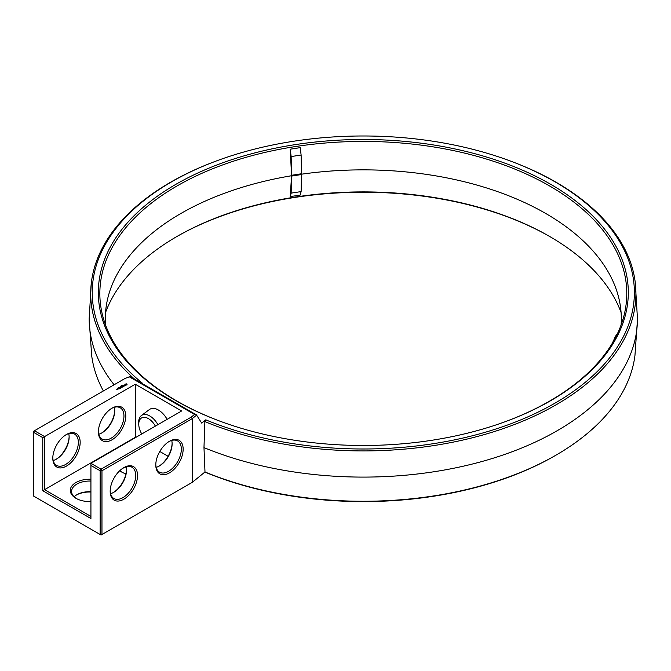 <?xml version="1.0" encoding="UTF-8"?>
<svg xmlns="http://www.w3.org/2000/svg" width="671" height="671" viewBox="0 0 671 671"><rect width="100%" height="100%" fill="white"/><g stroke="black" fill="none" stroke-linecap="round" stroke-linejoin="round"><path stroke-width="1.01" d="M142.286 383.636L142.722 383.46A271.084 156.511 0 0 1 171.633 181.824A271.084 156.511 0 0 1 217.362 160.604L216.54 160.906A272.602 157.391 0 0 0 91.34 282.801A272.602 157.391 0 0 0 134.67 379.241M91.34 282.801L89.176 318.524A274.137 158.272 0 0 0 89.184 320.017L91.684 355.588A272.367 157.249 0 0 0 103.368 390.958M114.045 407.389A272.367 157.249 0 0 0 114.489 407.96M89.184 320.017A274.137 158.272 0 0 0 114.095 384.76M114.733 410.216A19.35 11.172 -60 0 1 101.514 433.097M69.121 436.544A19.35 11.172 -60 0 1 55.911 459.425M135.626 437.534L135.265 384.231L44.588 436.586L34.464 430.74L124.697 378.645L130.031 376.565L196.469 414.921L201.703 423.116L205.754 419.845L204.865 421.606A272.602 157.391 0 0 0 496.246 430.941A272.602 157.391 0 0 0 635.286 282.801A272.602 157.391 0 0 0 556.074 182.244A272.602 157.391 0 0 0 510.086 160.906L509.264 160.604A271.084 156.511 0 0 0 217.362 160.604M205.754 419.845A271.084 156.511 0 0 0 554.992 403.154A271.084 156.511 0 0 0 554.992 181.824A271.084 156.511 0 0 0 509.264 160.604M550.698 400.671A264.995 152.996 0 0 0 550.698 184.307A264.995 152.996 0 0 0 175.928 184.307A264.995 152.996 0 0 0 220.633 421.413A264.995 152.996 0 0 0 505.993 421.413A264.995 152.996 0 0 0 550.698 400.671M204.772 472.023L205.821 472.459A270.967 156.444 0 0 0 554.917 455.777L555.915 455.198A272.367 157.249 0 0 0 634.942 355.588L637.442 320.017A274.137 158.272 0 0 0 637.45 318.524L635.286 282.801M550.119 236.737A264.877 152.929 0 0 0 176.515 236.737M90.929 492.011A19.35 11.172 0 0 0 76.435 494.988M126.156 466.966A19.35 11.172 0 0 0 122.734 468.308M135.265 437.324L44.588 489.671L44.588 436.586L42.759 437.635L33.55 432.317L33.55 431.268L34.464 430.74L33.55 432.317L33.55 496.045L100.138 534.493L100.138 470.765L101.053 469.18L101.967 470.765L101.967 534.493L100.138 534.493L101.053 535.013L192.275 482.348L204.999 471.973A272.367 157.249 0 0 0 555.915 455.198M204.865 421.606L203.976 447.616A274.137 158.272 0 0 0 487.834 459.828A274.137 158.272 0 0 0 637.442 320.017M203.976 447.616L204.999 471.973M114.338 407.305A18.058 10.426 -60 0 1 114.733 410.727A18.058 10.426 -60 0 1 101.967 432.845A18.058 10.426 -60 0 1 98.805 434.212M68.727 433.642A18.058 10.426 -60 0 1 69.13 437.056A18.058 10.426 -60 0 1 56.356 459.174A18.058 10.426 -60 0 1 53.194 460.541M129.235 376.767L194.531 414.468L196.469 414.921M194.531 414.468L191.285 417.085L101.053 469.18L90.929 463.334L181.598 410.988L135.265 384.231M122.734 385.221L123.229 385.188L122.743 385.162M122.374 385.708L121.669 385.59L122.382 385.498M121.367 386.295L120.914 386.026L121.367 386.295M120.554 386.303L121.25 386.37L120.554 386.303M120.419 386.714L120.897 386.571L120.419 386.714M118.876 387.486L119.295 387.469L118.876 387.486M118.213 387.645L118.901 387.695L118.213 387.645M117.618 388.845L118.499 388.912L117.618 388.777M117.962 389.222L117.408 388.903L117.962 389.222M117.475 389.507L116.435 389.281L117.475 389.507M127.121 384.844L126.484 383.871L124.789 384.24L125.435 385.221L127.121 384.844M124.991 385.523L123.514 385.523L124.991 385.523M124.127 386.051L122.902 385.733L123.456 386.496L124.127 386.177M123.313 386.647L122.424 386.068L121.753 386.454L123.145 386.613L122.642 386.966L123.313 386.58M121.434 387.024L122.441 387.083L121.56 386.571L122.13 387.033L121.275 386.924L121.451 387.427L120.654 387.024L121.602 387.603M120.763 388.123L121.308 387.737L120.31 387.226L120.31 387.804L121.149 387.771L120.763 388.123M120.47 388.283L119.472 387.712L120.47 388.224M119.572 388.811L120.117 388.425L119.228 387.913L118.566 388.232L119.513 388.199L119.119 388.492L119.958 388.459L119.572 388.811M196.653 415.089L192.275 418.629L192.275 482.348M191.285 417.085L192.275 418.629L101.967 470.765L100.138 470.765L90.929 465.448L90.929 518.532L42.759 490.727L44.588 489.671L90.929 516.427M505.582 421.564A263.477 152.116 0 0 0 624.726 312.501A263.477 152.116 0 0 0 549.616 185.976A263.477 152.116 0 0 0 247.482 156.913A263.477 152.116 0 0 0 101.9 312.501A263.477 152.116 0 0 0 221.044 421.564M621.094 312.569A263.477 152.116 0 0 0 549.616 236.452L549.624 236.452A263.477 152.116 0 0 0 177.01 236.452A263.477 152.116 0 0 0 105.532 312.569M90.929 491.7A18.058 10.426 0 0 0 76.88 494.728A18.058 10.426 0 0 0 74.12 496.783M110.572 493.671A18.058 10.426 -60 0 0 113.734 492.304A18.058 10.426 -60 0 0 126.5 470.186A18.058 10.426 -60 0 0 126.106 466.764A18.058 10.426 0 0 0 123.162 468.022M42.759 437.635L42.759 490.727M111.629 408.421A18.058 10.426 -60 0 1 120.21 407.775A18.058 10.426 -60 0 1 120.21 428.635A18.058 10.426 -60 0 1 102.151 439.06A18.058 10.426 -60 0 1 98.419 431.302M66.018 434.758A18.058 10.426 -60 0 1 74.598 434.112A18.058 10.426 -60 0 1 74.598 454.963A18.058 10.426 -60 0 1 56.54 465.389A18.058 10.426 -60 0 1 52.808 457.639M126.5 469.675A19.35 11.172 -60 0 1 113.282 492.556M172.103 443.338A19.35 11.172 -60 0 1 158.893 466.219M90.929 463.334L90.929 465.448M168.111 456.288L159.79 451.482M141.774 433.986A13.621 7.867 60 0 1 138.805 425.221L138.687 423.669A15.81 9.134 60 0 1 141.38 415.575L149.339 409.578A17.027 9.83 60 0 1 158.431 410.04A17.027 9.83 60 0 1 167.129 419.341M52.799 458.176A19.35 11.172 -60 0 1 66.479 434.481A19.35 11.172 -60 0 1 80.168 442.374A19.35 11.172 -60 0 1 66.479 466.077A19.35 11.172 -60 0 1 52.799 458.176M98.411 431.847A19.35 11.172 -60 0 1 112.091 408.144A19.35 11.172 -60 0 1 125.771 416.045A19.35 11.172 -60 0 1 112.091 439.748A19.35 11.172 -60 0 1 98.411 431.847M127.037 384.357L124.873 384.357M110.178 491.306A19.35 11.172 -60 0 1 123.858 467.603A19.35 11.172 -60 0 1 137.538 475.504A19.35 11.172 -60 0 1 123.858 499.207A19.35 11.172 -60 0 1 110.178 491.306M155.789 464.969A19.35 11.172 -60 0 1 169.469 441.275A19.35 11.172 -60 0 1 183.149 449.167A19.35 11.172 -60 0 1 169.469 472.87A19.35 11.172 -60 0 1 155.789 464.969M621.103 324.949A258.008 148.962 0 0 0 619.291 300.172A258.008 148.962 0 0 0 545.758 213.495A258.008 148.962 0 0 0 296.532 174.938A258.008 148.962 0 0 0 107.335 300.172A258.008 148.962 0 0 0 105.523 324.949M291.541 175.299L301.514 173.755L301.12 155.026L291.147 156.561L291.541 175.299L290.241 149.188L300.205 147.645L301.12 155.026M290.233 196.611L291.541 176.079L291.147 193.122L301.12 191.587L300.197 195.068L290.233 196.611L291.147 193.122M301.12 191.587L301.514 174.535L291.541 176.079M76.435 498.57A18.058 10.426 180 0 1 71.587 491.466A18.058 10.426 180 0 1 90.929 481.065M122.047 472.241A18.058 10.426 180 0 1 119.874 470.589M125.955 473.869A19.35 11.172 180 0 1 121.577 471.973L121.577 471.973A19.35 11.172 180 0 1 119.723 470.732M90.929 501.556A19.35 11.172 180 0 1 75.966 498.31L75.966 498.31A19.35 11.172 180 0 1 72.023 485.796A19.35 11.172 180 0 1 90.929 479.262M171.717 440.436A18.058 10.426 -60 0 1 172.111 443.85A18.058 10.426 -60 0 1 159.346 465.976A18.058 10.426 -60 0 1 156.184 467.335M141.38 415.575A15.81 9.134 60 0 1 149.818 416.003A15.81 9.134 60 0 1 157.911 424.668M126.4 385.011L125.511 385.011L125.511 384.282L126.542 384.408L126.19 385.095M123.397 467.88A18.058 10.426 -60 0 1 131.977 467.234A18.058 10.426 -60 0 1 131.977 488.094A18.058 10.426 -60 0 1 113.919 498.519A18.058 10.426 -60 0 1 110.187 490.761M169.008 441.552A18.058 10.426 -60 0 1 177.589 440.906A18.058 10.426 -60 0 1 177.589 461.757A18.058 10.426 -60 0 1 159.53 472.183A18.058 10.426 -60 0 1 155.798 464.433M290.241 149.188L291.147 156.561M617.765 333.001L615.366 336.448L612.657 342.688M614.057 340.247L612.69 342.21M138.805 425.221A13.621 7.867 60 0 1 148.4 418.612A13.621 7.867 60 0 1 155.387 426.119M118.331 388.878L117.786 388.811L118.331 389.004"/></g></svg>
